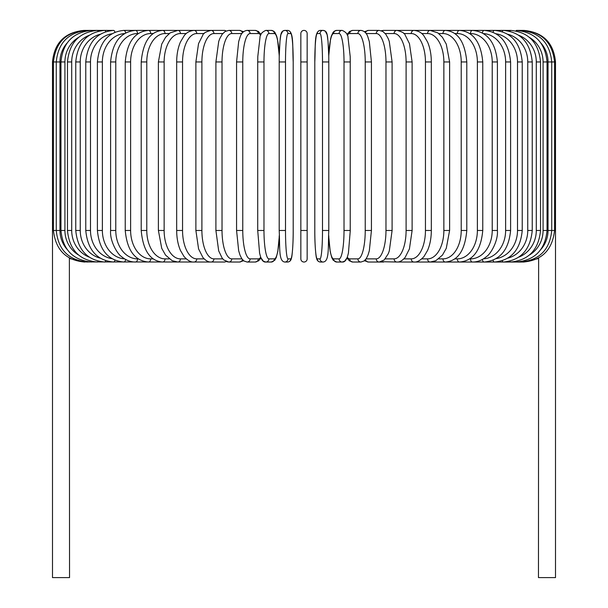 <?xml version="1.0" encoding="UTF-8"?>
<svg xmlns="http://www.w3.org/2000/svg" width="608" height="608" viewBox="0 0 608 608"><rect width="100%" height="100%" fill="white"/><g stroke="black" fill="none" stroke-linecap="round" stroke-linejoin="round"><path stroke-width="0.91" d="M307.154 230.47L300.846 230.47L300.846 258.871A3.154 3.154 0 0 0 304 262.033A3.154 3.154 0 0 0 307.154 258.871L307.154 230.47L307.154 258.871A3.154 3.154 0 0 1 304 262.033A3.154 3.154 0 0 1 300.846 258.871L300.846 33.554A3.154 3.154 0 0 1 304 30.4A3.154 3.154 0 0 1 307.154 33.554L307.154 258.871A3.154 3.154 0 0 1 304 262.033A3.154 3.154 0 0 1 300.846 258.871A3.154 3.154 0 0 0 304 262.033A3.154 3.154 0 0 0 307.154 258.871M66.979 43.153A28.401 27.968 90 0 0 59.964 61.955L52.493 61.955L52.493 222.9L53.436 222.9M52.493 222.9L52.493 577.6L69.532 577.6L69.38 257.929M307.154 33.554L307.154 61.955L307.154 33.554A3.154 3.154 0 0 0 304 30.4A3.154 3.154 0 0 0 300.846 33.554M538.62 257.929L538.468 577.6L555.507 577.6L555.507 222.9L554.564 222.9M84.048 262.018L69.532 258.491M84.048 30.408L84.048 30.4C64.881 32.27 54.355 42.788 52.493 61.955M84.953 30.499L84.884 30.4C66.067 31.988 55.586 42.507 53.436 61.955L53.436 230.47L59.964 230.47A28.401 27.968 90 0 0 66.979 249.28M84.953 261.934L209.806 262.033A3.154 2.736 90 0 0 210.231 261.987M87.605 30.658A3.154 0.547 -90 0 0 87.392 30.4C68.506 32.247 58.132 42.765 56.263 61.955L56.263 230.47C58.132 249.668 68.506 260.186 87.392 262.033A3.154 0.547 90 0 0 87.605 261.767M59.964 61.955L59.964 230.47M60.952 61.955L64.927 61.955L64.927 230.47L60.952 230.47L60.952 61.955C62.822 42.727 73.021 32.209 91.542 30.4L84.884 30.4M78.538 37.422A28.401 27.436 90 0 0 64.927 61.955M91.983 30.909A3.154 0.813 -90 0 0 91.542 30.4M64.927 230.47A28.401 27.436 90 0 0 78.538 255.01M91.983 261.524A3.154 0.813 90 0 1 91.542 262.033C73.021 260.216 62.822 249.698 60.952 230.47M67.465 61.955L71.706 61.955L71.706 230.47L67.465 230.47L67.465 61.955C69.342 42.682 79.291 32.156 97.31 30.4L87.392 30.4M89.186 35.294A28.401 26.691 90 0 0 71.706 61.955M98.04 31.236A3.154 1.079 -90 0 0 97.31 30.4L104.652 30.4A3.154 1.33 -90 0 1 105.724 31.669M71.706 230.47A28.401 26.691 90 0 0 89.186 257.131M98.04 261.189A3.154 1.079 90 0 1 97.31 262.033C79.291 260.27 69.342 249.751 67.465 230.47M75.757 61.955L80.248 61.955L80.248 230.47L75.757 230.47L75.757 61.955C77.634 42.613 87.263 32.087 104.652 30.4L113.514 30.4A3.154 1.581 -90 0 1 114.95 32.232M100.145 34.299A28.401 25.741 90 0 0 80.248 61.955M80.248 230.47A28.401 25.741 90 0 0 100.145 258.134M105.724 260.764A3.154 1.33 90 0 1 104.652 262.033C87.263 260.338 77.634 249.82 75.757 230.47M85.766 61.955L90.493 61.955L90.493 230.47L85.766 230.47L85.766 61.955C87.643 42.522 96.892 32.004 113.514 30.4M111.88 33.797A28.401 24.594 90 0 0 90.493 61.955M90.493 230.47A28.401 24.594 90 0 0 111.88 258.628M114.95 260.201A3.154 1.581 90 0 1 113.514 262.033C96.892 260.429 87.643 249.911 85.766 230.47M97.402 61.955L102.372 61.955L102.372 230.47L97.402 230.47L97.402 61.955C99.279 42.408 108.087 31.89 123.827 30.4A3.154 1.809 -90 0 1 125.605 32.984M124.564 33.584A28.401 23.264 90 0 0 102.372 61.955M102.372 230.47A28.401 23.264 90 0 0 124.564 258.841M125.605 259.449A3.154 1.809 90 0 1 123.827 262.033C108.087 260.536 99.279 250.017 97.402 230.47M110.595 61.955L115.778 61.955L115.778 230.47L110.595 230.47L110.595 61.955C112.465 42.279 120.764 31.76 135.508 30.4L123.827 30.4M138.282 33.554L137.537 33.554A28.401 21.759 90 0 0 115.778 61.955M137.537 33.554A3.154 2.029 -90 0 0 135.508 30.4L148.466 30.4A3.154 2.234 -90 0 1 150.7 33.554A28.401 20.079 90 0 0 130.621 61.955L130.621 230.47L125.233 230.47L125.233 61.955L130.621 61.955M115.778 230.47A28.401 21.759 90 0 0 137.537 258.871L138.282 258.871M137.537 258.871A3.154 2.029 90 0 1 135.508 262.033C130.424 262.025 125.696 260.163 121.334 256.454C117.967 254.585 109.698 241.596 110.595 230.47M153.201 33.554L150.7 33.554M130.621 230.47A28.401 20.079 90 0 0 150.7 258.871L153.201 258.871M150.7 258.871A3.154 2.234 90 0 1 148.466 262.033C134.832 260.84 127.087 250.321 125.233 230.47M141.208 61.955L146.779 61.955L146.779 230.47L141.208 230.47L141.208 61.955C143.032 41.906 150.168 31.388 162.617 30.4L148.466 30.4C134.832 31.593 127.087 42.112 125.233 61.955M169.229 33.554L165.034 33.554A28.401 18.255 90 0 0 146.779 61.955M165.034 33.554A3.154 2.417 -90 0 0 162.617 30.4L177.84 30.4A3.154 2.584 -90 0 1 180.424 33.554A28.401 16.287 90 0 0 164.137 61.955L164.137 230.47L158.392 230.47L158.392 61.955L164.137 61.955M146.779 230.47A28.401 18.255 90 0 0 165.034 258.871L169.229 258.871M165.034 258.871A3.154 2.417 90 0 1 162.617 262.033C150.168 261.045 143.032 250.526 141.208 230.47M186.261 33.554L180.424 33.554M164.137 230.47A28.401 16.287 90 0 0 180.424 258.871L186.261 258.871M180.424 258.871A3.154 2.584 90 0 1 177.84 262.033L172.178 260.71L165.528 255.071L161.728 248.33L158.392 230.47M176.67 61.955L182.552 61.955L182.552 230.47L176.67 230.47L176.67 61.955C176.715 54.386 177.977 47.728 180.454 41.975L184.102 35.811C186.329 32.672 189.635 30.864 194.02 30.4L177.84 30.4L170.118 32.908L165.612 37.248L161.713 44.126L158.392 61.955M204.151 33.554L196.756 33.554A28.401 14.204 90 0 0 182.552 61.955M196.756 33.554A3.154 2.736 -90 0 0 194.02 30.4L211.044 30.4A3.154 2.858 -90 0 1 213.902 33.554A28.401 12 90 0 0 201.902 61.955L201.902 230.47L195.882 230.47L195.882 61.955L201.902 61.955M182.552 230.47A28.401 14.204 90 0 0 196.756 258.871L204.151 258.871M210.231 30.438A3.154 2.736 -90 0 0 209.806 30.4M196.756 258.871A3.154 2.736 90 0 1 194.02 262.033C190.988 262.352 187.652 260.513 184.019 256.515L180.462 250.473C177.984 244.72 176.715 238.055 176.67 230.47M222.748 33.554L213.902 33.554M201.902 230.47A28.401 12 90 0 0 213.902 258.871L222.748 258.871M226.047 30.985A3.154 2.858 -90 0 0 224.382 30.4L211.044 30.4C206.028 31.684 203.315 33.204 202.905 34.952L198.535 43.639L195.882 61.955M226.047 261.44A3.154 2.858 90 0 1 224.382 262.033L210.459 262.01M213.902 258.871A3.154 2.858 90 0 1 211.044 262.033C208.392 262.2 205.679 260.68 202.905 257.473L198.58 248.93L195.882 230.47M215.901 61.955L222.026 61.955L222.026 230.47L215.901 230.47L215.901 61.955L218.72 41.443L219.769 38.623L222.209 34.23L225.196 31.434L228.775 30.4A3.154 2.964 -90 0 1 231.739 33.554A28.401 9.713 90 0 0 222.026 61.955M241.908 33.554L231.739 33.554M222.026 230.47A28.401 9.713 90 0 0 231.739 258.871L241.908 258.871M242.448 32.832A3.154 2.964 -90 0 0 239.567 30.4L243.572 31.707L239.567 30.4L228.775 30.4M242.448 259.593A3.154 2.964 90 0 1 239.567 262.033L243.572 260.718M231.739 258.871A3.154 2.964 90 0 1 228.775 262.033L226.708 261.698M236.672 61.955L242.767 61.955L242.767 230.47L236.565 230.47L236.565 61.955L238.67 41.663L240.023 37.263C241.239 33.197 243.588 30.909 247.068 30.4A3.154 3.048 -90 0 1 250.124 33.554A28.401 7.349 90 0 0 242.767 61.955M260.741 35.18A28.401 7.349 90 0 0 258.286 33.554L250.124 33.554M242.767 230.47A28.401 7.349 90 0 0 250.124 258.871L258.286 258.871A28.401 7.349 90 0 0 260.741 257.245M258.286 33.554A3.154 3.048 -90 0 0 255.238 30.4L247.068 30.4M258.286 258.871A3.154 3.048 90 0 1 255.238 262.033L258.628 260.809L261.007 257.921L263.416 261.258L265.802 262.033L271.282 262.033A3.154 3.108 90 0 0 274.39 258.871A28.401 4.932 90 0 0 279.239 235.699M250.124 258.871A3.154 3.048 90 0 1 247.068 262.033L255.238 262.033M257.769 61.955L263.978 61.955L263.978 230.47L257.769 230.47M279.239 56.726A28.401 4.932 90 0 0 274.39 33.554L268.911 33.554A28.401 4.932 90 0 0 263.978 61.955M268.911 33.554A3.154 3.108 -90 0 0 265.802 30.4C261.904 32.11 259.958 34.557 259.958 37.742L257.815 56.392L257.716 61.955L257.716 230.47L259.586 253.08L260.444 256.378C261.752 260.414 263.538 262.299 265.802 262.033A3.154 3.108 90 0 0 268.911 258.871L274.39 258.871M263.978 230.47A28.401 4.932 90 0 0 268.911 258.871M274.39 33.554A3.154 3.108 -90 0 0 271.282 30.4L265.802 30.4M279.209 61.955L285.502 61.955L285.502 230.47L279.201 230.47L279.209 61.955M285.502 230.47A28.401 2.478 90 0 0 287.972 258.871L290.723 258.871A28.401 2.478 90 0 0 293.2 230.47L293.2 61.955A28.401 2.478 90 0 0 290.723 33.554L287.972 33.554A28.401 2.478 90 0 0 285.502 61.955M287.972 33.554A3.154 3.146 -90 0 0 284.833 30.4L282.766 31.099L280.873 34.724L279.984 41.017L279.254 55.784L277.499 39.353L276.648 36.054L274.938 32.414L273.676 31.168L271.282 30.4M290.723 33.554A3.154 3.146 -90 0 0 287.584 30.4L284.833 30.4C282.606 30.59 281.284 32.026 280.873 34.724C280.638 34.071 279.11 46.261 279.201 61.955L279.201 230.47C280.045 247.464 278.434 261.44 284.833 262.033L287.584 262.033A3.154 3.146 90 0 0 290.723 258.871M293.208 230.47C293.307 246.164 291.772 258.362 291.544 257.708C291.126 260.399 289.803 261.843 287.584 262.033C289.803 261.843 291.126 260.399 291.544 257.708C291.772 258.362 293.307 246.164 293.208 230.47L293.2 61.955C292.364 44.969 293.976 30.985 287.584 30.4M287.972 258.871A3.154 3.146 90 0 1 284.833 262.033M300.846 61.955L307.154 61.955M322.498 61.955L328.799 61.955L328.799 230.47L322.498 230.47L322.498 61.955A28.401 2.478 -90 0 0 320.028 33.554L317.277 33.554A28.401 2.478 -90 0 0 314.8 61.955L314.8 230.47A28.401 2.478 -90 0 0 317.277 258.871L320.028 258.871A28.401 2.478 -90 0 0 322.498 230.47M320.028 258.871A3.154 3.146 -90 0 0 323.167 262.033C329.566 261.44 327.955 247.464 328.799 230.47L328.799 61.955C328.89 46.261 327.362 34.071 327.127 34.724C326.716 32.026 325.394 30.59 323.167 30.4A3.154 3.146 90 0 0 320.028 33.554M328.761 235.699A28.401 4.932 -90 0 0 333.61 258.871L339.089 258.871A28.401 4.932 -90 0 0 344.022 230.47L344.022 61.955L350.284 61.955L350.185 56.392L348.042 37.742C348.042 34.557 346.096 32.11 342.198 30.4A3.154 3.108 90 0 0 339.089 33.554L333.61 33.554A3.154 3.108 90 0 1 336.718 30.4L334.324 31.168L333.062 32.414L331.352 36.054L330.501 39.353L328.746 55.784L328.016 41.017L327.127 34.724L325.234 31.099L323.167 30.4L320.416 30.4A3.154 3.146 90 0 0 317.277 33.554M323.167 262.033L320.416 262.033C318.197 261.843 316.874 260.399 316.456 257.708C316.228 258.362 314.693 246.164 314.792 230.47L314.8 61.955C315.636 44.969 314.024 30.985 320.416 30.4M314.792 230.47C314.693 246.164 316.228 258.362 316.456 257.708C316.874 260.399 318.197 261.843 320.416 262.033A3.154 3.146 -90 0 1 317.277 258.871M350.231 230.47L350.231 61.955M344.022 61.955A28.401 4.932 -90 0 0 339.089 33.554M333.61 33.554A28.401 4.932 -90 0 0 328.761 56.726M339.089 258.871A3.154 3.108 -90 0 0 342.198 262.033C344.462 262.299 346.248 260.414 347.556 256.378L348.414 253.08L350.284 230.47L344.022 230.47M328.746 236.649L330.197 251.522L331.763 257.549L333.222 260.224L336.718 262.033A3.154 3.108 -90 0 1 333.61 258.871M347.259 257.245A28.401 7.349 -90 0 0 349.714 258.871L357.876 258.871A28.401 7.349 -90 0 0 365.233 230.47L365.233 61.955L371.435 61.955L369.33 41.663L367.977 37.263C366.761 33.197 364.412 30.909 360.932 30.4A3.154 3.048 90 0 0 357.876 33.554L349.714 33.554A28.401 7.349 -90 0 0 347.259 35.18M365.233 61.955A28.401 7.349 -90 0 0 357.876 33.554M371.328 230.47L365.233 230.47M360.932 30.4L352.762 30.4A3.154 3.048 90 0 0 349.714 33.554M336.718 262.033L342.198 262.033L344.584 261.258L346.993 257.921L349.372 260.809L352.762 262.033A3.154 3.048 -90 0 1 349.714 258.871M352.762 262.033L360.932 262.033A3.154 3.048 -90 0 1 357.876 258.871M366.092 258.871L376.261 258.871A28.401 9.713 -90 0 0 385.974 230.47L385.974 61.955L392.099 61.955L389.28 41.443L388.231 38.623L385.791 34.23L382.804 31.434L379.225 30.4A3.154 2.964 90 0 0 376.261 33.554L366.092 33.554M385.974 61.955A28.401 9.713 -90 0 0 376.261 33.554M392.099 61.955L392.099 230.47L385.974 230.47M379.225 30.4L368.433 30.4A3.154 2.964 90 0 0 365.552 32.832M364.428 260.718L368.433 262.033A3.154 2.964 -90 0 1 365.552 259.593M368.433 262.033L379.225 262.033A3.154 2.964 -90 0 1 376.261 258.871M385.252 258.871L394.098 258.871A28.401 12 -90 0 0 406.098 230.47L406.098 61.955L412.118 61.955L409.465 43.639L405.095 34.952C404.685 33.204 401.972 31.684 396.956 30.4A3.154 2.858 90 0 0 394.098 33.554L385.252 33.554M406.098 61.955A28.401 12 -90 0 0 394.098 33.554M412.118 61.955L412.118 230.47L406.098 230.47M397.769 30.438A3.154 2.736 90 0 1 398.194 30.4L383.618 30.4A3.154 2.858 90 0 0 381.953 30.985M392.099 230.47L389.31 250.884L388.269 253.726L384.165 259.996L379.225 262.033L383.618 262.033A3.154 2.858 -90 0 1 381.953 261.44M381.292 261.698L396.956 262.033A3.154 2.858 -90 0 1 394.098 258.871M403.849 258.871L411.244 258.871A28.401 14.204 -90 0 0 425.448 230.47L425.448 61.955L431.33 61.955C431.285 54.386 430.023 47.728 427.546 41.975L423.898 35.811C421.671 32.672 418.365 30.864 413.98 30.4A3.154 2.736 90 0 0 411.244 33.554L403.849 33.554M425.448 61.955A28.401 14.204 -90 0 0 411.244 33.554M431.33 61.955L431.33 230.47L425.448 230.47M412.118 230.47L409.42 248.93L405.095 257.473C402.321 260.68 399.608 262.2 396.956 262.033L398.194 262.033A3.154 2.736 -90 0 1 397.769 261.987M538.468 258.491L523.952 262.033L413.98 262.033A3.154 2.736 -90 0 1 411.244 258.871M421.739 258.871L427.576 258.871A28.401 16.287 -90 0 0 443.863 230.47L443.863 61.955L449.608 61.955L446.287 44.126L442.388 37.248L437.882 32.908L430.16 30.4A3.154 2.584 90 0 0 427.576 33.554L421.739 33.554M443.863 61.955A28.401 16.287 -90 0 0 427.576 33.554M449.608 61.955L449.608 230.47L443.863 230.47M449.608 230.47L446.272 248.33L442.472 255.071L435.822 260.71L430.16 262.033A3.154 2.584 -90 0 1 427.576 258.871M438.771 258.871L442.966 258.871A28.401 18.255 -90 0 0 461.221 230.47L461.221 61.955L466.792 61.955C464.968 41.906 457.832 31.388 445.383 30.4A3.154 2.417 90 0 0 442.966 33.554L438.771 33.554M461.221 61.955A28.401 18.255 -90 0 0 442.966 33.554M466.792 61.955L466.792 230.47L461.221 230.47M466.792 230.47C464.968 250.526 457.832 261.045 445.383 262.033A3.154 2.417 -90 0 1 442.966 258.871M454.799 258.871L457.3 258.871A28.401 20.079 -90 0 0 477.379 230.47L477.379 61.955L482.767 61.955C480.913 42.112 473.168 31.593 459.534 30.4A3.154 2.234 90 0 0 457.3 33.554L454.799 33.554M477.379 61.955A28.401 20.079 -90 0 0 457.3 33.554M482.767 61.955L482.767 230.47L477.379 230.47M482.767 230.47C480.913 250.321 473.168 260.84 459.534 262.033A3.154 2.234 -90 0 1 457.3 258.871M469.718 258.871L470.463 258.871A28.401 21.759 -90 0 0 492.222 230.47L492.222 61.955L497.405 61.955C495.535 42.279 487.236 31.76 472.492 30.4A3.154 2.029 90 0 0 470.463 33.554L469.718 33.554M492.222 61.955A28.401 21.759 -90 0 0 470.463 33.554M497.405 61.955L497.405 230.47L492.222 230.47M497.405 230.47C498.302 241.596 490.033 254.585 486.666 256.454C482.304 260.163 477.576 262.025 472.492 262.033A3.154 2.029 -90 0 1 470.463 258.871M483.436 258.841A28.401 23.264 -90 0 0 505.628 230.47L505.628 61.955L510.598 61.955C508.721 42.408 499.913 31.89 484.173 30.4A3.154 1.809 90 0 0 482.395 32.984M505.628 61.955A28.401 23.264 -90 0 0 483.436 33.584M510.598 61.955L510.598 230.47L505.628 230.47M510.598 230.47C508.721 250.017 499.913 260.536 484.173 262.033A3.154 1.809 -90 0 1 482.395 259.449M496.12 258.628A28.401 24.594 -90 0 0 517.507 230.47L517.507 61.955L522.234 61.955C520.357 42.522 511.108 32.004 494.486 30.4A3.154 1.581 90 0 0 493.05 32.232M517.507 61.955A28.401 24.594 -90 0 0 496.12 33.797M522.234 61.955L522.234 230.47L517.507 230.47M522.234 230.47C520.357 249.911 511.108 260.429 494.486 262.033A3.154 1.581 -90 0 1 493.05 260.201M507.855 258.134A28.401 25.741 -90 0 0 527.752 230.47L527.752 61.955L532.243 61.955C530.366 42.613 520.737 32.087 503.348 30.4A3.154 1.33 90 0 0 502.276 31.669M527.752 61.955A28.401 25.741 -90 0 0 507.855 34.299M532.243 61.955L532.243 230.47L527.752 230.47M532.243 230.47C530.366 249.82 520.737 260.338 503.348 262.033A3.154 1.33 -90 0 1 502.276 260.764M518.814 257.131A28.401 26.691 -90 0 0 536.294 230.47L536.294 61.955L540.535 61.955C538.658 42.682 528.709 32.156 510.69 30.4A3.154 1.079 90 0 0 509.96 31.236M536.294 61.955A28.401 26.691 -90 0 0 518.814 35.294M540.535 61.955L540.535 230.47L536.294 230.47M540.535 230.47C538.658 249.751 528.709 260.27 510.69 262.033A3.154 1.079 -90 0 1 509.96 261.189M529.462 255.01A28.401 27.436 -90 0 0 543.073 230.47L543.073 61.955L547.048 61.955C545.178 42.727 534.979 32.209 516.458 30.4A3.154 0.813 90 0 0 516.017 30.909M543.073 61.955A28.401 27.436 -90 0 0 529.462 37.422M547.048 61.955L547.048 230.47L543.073 230.47M547.048 230.47C545.178 249.698 534.979 260.216 516.458 262.033A3.154 0.813 -90 0 1 516.017 261.524M541.021 249.28A28.401 27.968 -90 0 0 548.036 230.47L548.036 61.955L555.507 61.955L555.507 222.9M516.458 30.4L523.116 30.4C541.933 31.988 552.414 42.507 554.564 61.955L554.564 230.47L551.737 230.47L551.737 61.955C549.868 42.765 539.494 32.247 520.608 30.4A3.154 0.547 90 0 0 520.395 30.658M548.036 61.955A28.401 27.968 -90 0 0 541.021 43.153M520.395 261.767A3.154 0.547 -90 0 0 520.608 262.033C539.494 260.186 549.868 249.668 551.737 230.47L548.036 230.47M554.564 230.47C552.353 249.987 541.872 260.505 523.116 262.033L523.047 261.934M523.952 30.4L523.952 30.408C543.119 32.27 553.645 42.788 555.507 61.955M84.048 262.033L84.884 262.033C66.128 260.505 55.647 249.987 53.436 230.47M215.901 230.47L218.69 250.884L222.186 258.164L223.835 259.996L228.775 262.033L239.567 262.033M255.238 30.4L258.415 31.464L261.007 34.504M247.068 262.033L243.899 260.969L241.764 258.658L240.008 255.132L238.663 250.709L236.565 230.47M279.254 236.649L277.803 251.522L276.237 257.549L274.778 260.224L271.282 262.033M336.718 30.4L342.198 30.4M371.435 61.955L371.435 230.47L369.337 250.709L367.992 255.132L366.236 258.658L364.101 260.969L360.932 262.033M352.762 30.4L349.585 31.464L346.993 34.504M368.433 30.4L364.428 31.707L368.433 30.4M383.618 30.4L381.292 30.734L383.618 30.4M398.194 30.4L510.69 30.4M431.33 230.47C431.285 238.055 430.016 244.72 427.538 250.473L423.981 256.515C420.348 260.513 417.012 262.352 413.98 262.033L397.541 262.01"/></g></svg>
